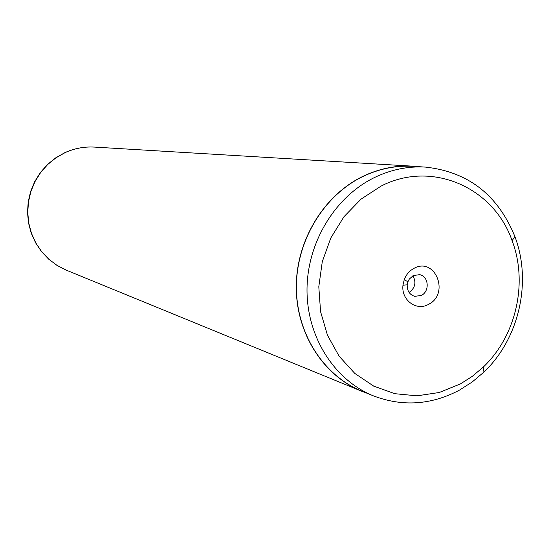 <?xml version="1.0" encoding="UTF-8"?>
<svg xmlns="http://www.w3.org/2000/svg" width="550" height="550" viewBox="0 0 550 550"><rect width="100%" height="100%" fill="white"/><g stroke="black" fill="none" stroke-linecap="round" stroke-linejoin="round"><path stroke-width="0.82" d="M460.316 383.976L472.292 376.351L483.264 367.091C516.072 336.057 528.213 282.893 512.112 240.701C493.687 187.282 431.551 159.851 381.006 186.141L361.02 199.148L343.984 216.707L330.832 237.923L322.279 261.683L318.801 286.722L320.574 311.692L327.484 335.259L339.116 356.194L354.812 373.436L373.718 386.127L394.824 393.69L417.024 395.828L439.216 392.507L460.316 383.976M459.339 390.191L472.182 382.002L483.945 372.054C519.118 338.745 532.125 281.793 514.882 236.521C497.915 194.899 468.084 171.758 425.384 167.09C407.763 166.093 390.658 169.641 374.055 177.732C334.641 197.147 307.003 243.045 307.01 290.07C306.982 337.116 334.373 379.967 373.189 395.773C402.366 406.918 431.083 405.054 459.339 390.191M413.971 268.366C409.441 270.793 406.196 274.56 404.243 279.647L402.978 285.189C401.039 299.936 416.364 311.396 428.422 304.418C450.175 294.085 435.243 256.41 413.971 268.366M413.263 275.564L409.303 279.084L407.901 281.793L407.199 284.845C407.041 290.792 409.523 294.621 414.638 296.34L421.259 295.481C429.997 291.452 428.773 276.121 419.588 274.663L413.263 275.564M425.384 167.09L412.919 166.341C395.553 165.358 378.703 168.843 362.361 176.784C323.551 195.848 296.368 240.921 296.395 287.121C296.395 333.334 323.386 375.464 361.625 391.036L373.189 395.773M418.22 166.657L412.906 166.189C395.526 165.213 378.661 168.699 362.306 176.653C323.448 195.738 296.23 240.859 296.257 287.114C296.251 333.382 323.269 375.561 361.549 391.167L366.541 393.051M409.104 292.469C415.202 288.001 416.481 282.425 412.926 275.749M64.797 152.687C74.257 148.383 84.129 146.52 94.421 147.091C84.233 146.52 74.429 148.383 65.01 152.673L55.887 157.857L47.699 164.519L40.686 172.48L35.042 181.521L30.938 191.379L28.483 201.795L27.747 212.458L28.758 223.066L31.474 233.331L35.819 242.956L41.669 251.673L48.84 259.243L57.138 265.471L66.323 270.181L361.549 391.167M512.112 240.701L514.882 236.521M483.264 367.091L483.945 372.054M407.199 284.845L402.978 285.189M407.901 281.793L404.243 279.647M412.906 166.189L94.421 147.091M64.618 152.769L55.481 157.988L47.307 164.663L40.322 172.618L34.712 181.624L30.642 191.434L28.215 201.788L27.5 212.389L28.517 222.949L31.24 233.179L35.592 242.798L41.456 251.536L48.675 259.146L57.042 265.423L66.323 270.181"/></g></svg>
